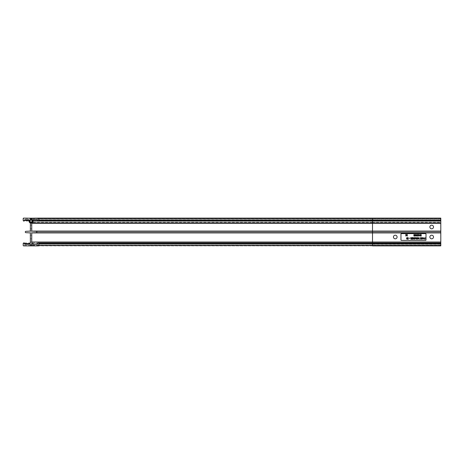 <?xml version="1.0" encoding="UTF-8"?>
<svg xmlns="http://www.w3.org/2000/svg" width="464" height="464" viewBox="0 0 464 464"><rect width="100%" height="100%" fill="white"/><g stroke="black" fill="none" stroke-linecap="round" stroke-linejoin="round"><path stroke-width="0.35" stroke-dasharray="2.32 1.74" d="M38.454 245.885A0.452 0.452 0 0 0 38.906 245.433L38.906 243.612A0.684 0.684 0 0 0 38.222 242.927A0.684 0.684 0 0 0 37.543 243.612L37.311 244.29L440.8 244.29L24.795 244.29L24.563 243.612A0.684 0.684 0 0 0 23.884 242.927A0.684 0.684 0 0 0 23.2 243.612L23.2 245.433A0.452 0.452 0 0 0 23.652 245.885L440.8 245.885L372.511 245.885L440.8 245.885L440.8 221.073L372.511 221.073L372.511 219.443L372.511 222.703L372.511 220.388L440.8 220.388L440.8 221.073L440.8 219.443L440.8 222.703L440.8 218.115L440.8 218.799L440.8 218.115L372.511 218.115L440.8 218.115L372.511 218.115L372.511 218.567L440.8 218.567M32.225 221.073A1.172 1.172 0 0 0 31.053 219.901A1.172 1.172 0 0 0 29.882 221.073A1.172 1.172 0 0 0 31.053 222.244A1.172 1.172 0 0 0 32.225 221.073M36.151 232.684A0.684 0.684 0 0 0 36.836 232A0.684 0.684 0 0 0 36.151 231.316M30.369 226.995L30.369 225.173L30.369 226.995M31.738 226.995L31.738 225.173L31.738 226.995M31.738 237.005L31.738 235.184L31.738 237.005M30.369 237.005L30.369 235.184L30.369 237.005M440.348 221.073L440.348 219.901L440.348 221.073M372.963 221.073L372.963 219.901L372.963 221.073M431.694 228.816A1.821 1.821 0 0 1 429.873 226.995A1.821 1.821 0 0 1 431.694 225.173A1.821 1.821 0 0 1 433.515 226.995A1.821 1.821 0 0 1 431.694 228.816M395.27 235.184A1.821 1.821 0 0 0 393.449 237.005A1.821 1.821 0 0 0 395.27 238.827A1.821 1.821 0 0 0 397.091 237.005A1.821 1.821 0 0 0 395.27 235.184M431.694 235.184A1.821 1.821 0 0 0 429.873 237.005A1.821 1.821 0 0 0 431.694 238.827A1.821 1.821 0 0 0 433.515 237.005A1.821 1.821 0 0 0 431.694 235.184M407.183 235.637L407.334 234.488L407.264 236.083L406.592 234.772L405.913 236.083L405.698 234.488L405.994 235.637L406.574 234.488L407.183 235.637M413.772 234.877L414.224 234.448L414.712 234.796L413.911 234.883L414.607 235.753L414.213 236.124L413.789 235.851L414.462 235.758L413.772 234.877M415.947 234.784L415.976 236.083L415.46 234.61L414.955 236.083L415.448 234.448L415.947 234.784M416.382 234.488L416.527 236.083L416.382 234.488M416.852 235.265L418.163 234.488L418.163 236.083L417.333 236.025L416.852 235.265M421.039 234.488L421.184 236.083L420.506 236.06L420.187 235.654L420.749 235.225L420.164 234.488L420.923 235.225L421.039 234.488M412.003 237.597L412.902 237.597L412.902 239.192L412.003 239.192L412.757 239.03L412.757 238.542L412.003 238.542L412.757 238.374L412.757 237.765L412.003 237.597M413.737 237.597L414.166 237.597L414.166 239.192L413.349 238.798L413.227 238.049L413.737 237.597M415.976 238.751L416.127 237.597L416.063 239.192L415.384 237.887L414.706 239.192L414.497 237.597L414.793 238.745L415.396 237.597L415.976 238.751M417.594 237.893L417.623 239.192L417.101 237.725L416.597 239.192L417.095 237.556L417.594 237.893M419.114 238.85L419.114 237.597L419.253 239.192L418.174 237.939L418.029 239.192L418.029 237.597L419.114 238.85M420.604 237.597L420.604 239.03L420.952 239.192L420.111 239.192L420.604 237.597M421.973 237.597L422.112 239.192L421.434 239.169L421.115 238.769L421.677 238.334L421.092 237.597L421.857 238.334L421.973 237.597M424.954 237.597L425.099 239.192L424.421 239.169L424.119 238.769L424.954 238.334L424.954 237.597M423.91 237.597L423.139 239.192L422.402 237.597L422.791 238.113L423.516 238.113L423.91 237.597M411.574 237.597L411.719 239.192L411.034 239.169L410.715 238.769L411.278 238.334L410.692 237.597L411.458 238.334L411.574 237.597M409.283 238.131L409.898 238.293L409.283 238.131M408.245 237.597L408.245 239.03L408.593 239.192L407.752 239.192L408.245 237.597M407.102 239.233L406.568 238.067L407.114 237.556L407.653 238.049L407.102 239.233M419.961 234.488L419.183 236.083L418.447 234.488L418.841 234.999L419.56 234.999L419.961 234.488M440.8 218.799L372.511 218.799L372.511 218.196L440.8 218.196L372.511 218.196L372.511 218.799L31.053 218.799A1.705 1.705 0 0 0 32.352 218.196L372.511 218.115L23.652 218.115A0.452 0.452 0 0 0 23.2 218.567L23.2 220.388A0.684 0.684 0 0 0 23.884 221.073A0.684 0.684 0 0 0 24.563 220.388L24.795 219.71L28.548 219.71A0.452 0.452 0 0 1 29.006 220.162L29.006 221.073A2.047 2.047 0 0 0 30.119 222.9A0.452 0.452 0 0 1 30.369 223.306L30.143 231.316L440.8 231.316L25.955 231.316A0.684 0.684 0 0 0 25.271 232A0.684 0.684 0 0 0 25.955 232.684L440.8 232.684L30.143 232.684L30.369 242.017A2.274 2.274 0 0 1 28.095 244.29M34.011 244.29A2.274 2.274 0 0 1 31.738 242.017L31.964 232.684L440.8 232.684M400.966 239.969A0.452 0.452 0 0 0 401.418 240.422L425.546 240.422A0.452 0.452 0 0 0 426.004 239.969L426.004 234.047A0.452 0.452 0 0 0 425.546 233.595L401.418 233.595A0.452 0.452 0 0 0 400.966 234.047L400.966 239.969M440.8 219.71L440.8 220.388L440.8 219.71L372.511 219.71L440.8 219.71M440.8 245.804L440.8 245.201L440.8 245.804L372.511 245.804L440.8 245.804M440.8 243.612L440.8 242.927L440.8 243.612L372.511 243.612L440.8 243.612L372.511 243.612L372.511 244.064L440.8 244.064L372.511 244.064L372.511 242.927L372.511 245.885L372.511 245.201L372.511 245.885L32.352 245.804A1.705 1.705 0 0 0 29.754 245.804L29.58 245.885M440.8 220.388L372.511 220.388L372.511 219.936L440.8 219.936L372.511 219.936L372.511 221.073L440.8 221.073L440.8 220.388L372.511 220.388L372.511 218.567L23.2 218.567M31.053 218.799A1.705 1.705 0 0 1 29.754 218.196L372.511 218.115M440.8 242.017L372.511 242.017L372.511 244.29L37.311 244.29L440.8 244.29L372.511 244.29L372.511 242.927L372.511 243.612L29.719 243.612M38.454 218.115A0.452 0.452 0 0 1 38.906 218.567L38.906 220.388A0.684 0.684 0 0 1 38.222 221.073A0.684 0.684 0 0 1 37.543 220.388L37.311 219.71L372.511 219.71L37.311 219.71L372.511 219.71L372.511 221.073L440.8 221.073M440.8 231.316L31.964 231.316L31.738 223.306A0.452 0.452 0 0 1 31.987 222.9A2.047 2.047 0 0 0 33.101 221.073L33.101 220.162A0.452 0.452 0 0 1 33.559 219.71L372.511 219.71L372.511 220.162L440.8 220.162L372.511 220.162L372.511 221.073L23.884 221.073M440.8 242.927L23.884 242.927M424.664 239.03L424.954 238.496L424.258 238.763L424.664 239.03M422.866 238.276L423.151 238.885L423.435 238.276L422.866 238.276M421.672 239.03L421.973 238.496L421.254 238.769L421.672 239.03M413.83 239.03L414.027 238.519L413.494 238.798L413.83 239.03M413.929 238.357L414.027 237.765L413.372 238.049L413.929 238.357M411.272 239.03L411.574 238.496L410.86 238.769L411.272 239.03M406.795 238.827L407.427 238.821L406.795 238.827M406.713 238.061L407.102 238.397L407.508 238.044L407.108 237.725L406.713 238.061M420.744 235.921L421.039 235.387L420.326 235.654L420.744 235.921M418.917 235.161L419.195 235.77L419.485 235.161L418.917 235.161M418.018 235.921L418.018 234.651L417.38 234.691L416.997 235.265L418.018 235.921M440.8 231.089L372.511 231.089L372.511 223.306L440.8 223.306M440.8 245.433L23.2 245.433M30.369 242.017L372.511 242.017L372.511 232.911L440.8 232.911M37.543 220.388L372.511 220.388L372.511 223.306L30.369 223.306M30.369 231.089L372.511 231.089L372.511 232.911L30.369 232.911M440.8 222.9L372.511 222.9M30.119 222.9L31.987 222.9M29.006 221.073L38.222 221.073M29.087 244.064L37.543 244.064M23.2 243.612L37.543 243.612M37.543 220.162L29.006 220.162M37.543 219.936L28.942 219.936M32.352 218.196L372.511 218.196L32.352 218.196M23.2 220.388L29.006 220.388M372.511 219.901L32.184 219.901M31.738 225.173L30.369 225.173M30.369 235.184L31.738 235.184L30.369 235.184M372.511 219.443L372.963 219.901L440.348 219.901L440.8 219.443M440.8 245.201L31.053 245.201M372.511 222.703L372.963 222.244L440.348 222.244L440.8 222.703M372.511 222.244L32.184 222.244M30.369 238.827L31.738 238.827L30.369 238.827M31.738 228.816L30.369 228.816"/><path stroke-width="0.7" d="M34.011 244.29L37.311 244.29L34.011 244.29A2.274 2.274 0 0 1 31.738 242.017L31.738 232.911L36.151 232.684A0.684 0.684 0 0 0 36.836 232A0.684 0.684 0 0 0 36.151 231.316L440.8 231.316L440.8 245.885L372.511 245.885L372.511 245.433L440.8 245.433M29.423 221.073A1.63 1.63 0 0 1 31.053 219.443A1.63 1.63 0 0 1 32.683 221.073A1.63 1.63 0 0 1 31.053 222.703A1.63 1.63 0 0 1 29.423 221.073M32.225 221.073A1.172 1.172 0 0 0 31.053 219.901A1.172 1.172 0 0 0 29.882 221.073A1.172 1.172 0 0 0 31.053 222.244A1.172 1.172 0 0 0 32.225 221.073M431.694 225.173A1.821 1.821 0 0 0 429.873 226.995A1.821 1.821 0 0 0 431.694 228.816A1.821 1.821 0 0 0 433.515 226.995A1.821 1.821 0 0 0 431.694 225.173M395.27 238.827A1.821 1.821 0 0 1 393.449 237.005A1.821 1.821 0 0 1 395.27 235.184A1.821 1.821 0 0 1 397.091 237.005A1.821 1.821 0 0 1 395.27 238.827M431.694 238.827A1.821 1.821 0 0 1 429.873 237.005A1.821 1.821 0 0 1 431.694 235.184A1.821 1.821 0 0 1 433.515 237.005A1.821 1.821 0 0 1 431.694 238.827M400.966 239.969A0.452 0.452 0 0 0 401.418 240.422L425.546 240.422A0.452 0.452 0 0 0 426.004 239.969L426.004 234.047A0.452 0.452 0 0 0 425.546 233.595L401.418 233.595A0.452 0.452 0 0 0 400.966 234.047L400.966 239.969M36.151 231.316L31.738 231.089L31.738 223.306A0.452 0.452 0 0 1 31.987 222.9A2.047 2.047 0 0 0 33.101 221.073L33.101 220.162A0.452 0.452 0 0 1 33.559 219.71L37.311 219.71L31.941 219.71L37.311 219.71L37.543 220.388A0.684 0.684 0 0 0 38.222 221.073A0.684 0.684 0 0 0 38.906 220.388L38.906 218.567A0.452 0.452 0 0 0 38.454 218.115L32.352 218.196A1.705 1.705 0 0 1 29.754 218.196L23.652 218.115A0.452 0.452 0 0 0 23.2 218.567L23.2 220.388A0.684 0.684 0 0 0 23.884 221.073A0.684 0.684 0 0 0 24.563 220.388L24.795 219.71L28.548 219.71A0.452 0.452 0 0 1 29.006 220.162L29.006 221.073A2.047 2.047 0 0 0 30.119 222.9A0.452 0.452 0 0 1 30.369 223.306L30.369 231.089L25.955 231.316A0.684 0.684 0 0 0 25.271 232A0.684 0.684 0 0 0 25.955 232.684L30.369 232.911L30.369 242.017A2.274 2.274 0 0 1 28.095 244.29L24.795 244.29L24.563 243.612A0.684 0.684 0 0 0 23.884 242.927A0.684 0.684 0 0 0 23.2 243.612L23.2 245.433A0.452 0.452 0 0 0 23.652 245.885L38.454 245.885A0.452 0.452 0 0 0 38.906 245.433L38.906 243.612A0.684 0.684 0 0 0 38.222 242.927A0.684 0.684 0 0 0 37.543 243.612L37.311 244.29L28.095 244.29M38.454 218.115L440.8 218.115L440.8 231.316M29.58 245.885L29.754 245.804A1.705 1.705 0 0 1 32.352 245.804L38.454 245.885M440.8 232.684L372.511 232.684L372.511 231.089L440.8 231.089M36.151 232.684L372.511 232.684L372.511 242.017L440.8 242.017M440.8 221.073L372.511 221.073L372.511 220.388L440.8 220.388M440.8 243.612L372.511 243.612L372.511 242.927L440.8 242.927M425.099 237.597L425.099 239.192L424.421 239.169L424.119 238.769L424.954 238.334L425.099 237.597M424.954 239.03L424.954 238.496L424.258 238.763L424.954 239.03M423.156 239.192L422.402 237.597L422.791 238.113L423.516 238.113L423.91 237.597L423.156 239.192M423.151 238.885L423.435 238.276L422.866 238.276L423.151 238.885M422.112 237.597L422.112 239.192L421.434 239.169L421.115 238.769L421.677 238.334L421.092 237.597L421.857 238.334L422.112 237.597M421.973 239.03L421.973 238.496L421.254 238.769L421.973 239.03M420.604 239.03L420.111 239.192L420.459 239.03L420.459 237.597L420.604 239.03M419.114 237.597L419.253 239.192L418.174 237.939L418.029 239.192L418.029 237.597L419.114 238.85L419.114 237.597M417.623 238.229L417.478 239.192L417.472 238.026L416.759 237.991L416.597 239.192L417.095 237.556L417.623 238.229M416.127 237.597L416.063 239.192L415.384 237.887L414.706 239.192L414.497 237.597L414.793 238.745L415.396 237.597L415.976 238.751L416.127 237.597M414.166 237.597L414.166 239.192L413.859 239.192L413.227 238.049L414.166 237.597M414.027 239.03L414.027 238.519L413.494 238.798L414.027 239.03M414.027 238.357L414.027 237.765L413.372 238.049L414.027 238.357M412.902 237.597L412.902 239.192L412.003 239.192L412.757 239.03L412.757 238.542L412.003 238.542L412.757 238.374L412.757 237.765L412.003 237.597L412.902 237.597M411.719 237.597L411.719 239.192L411.034 239.169L410.715 238.769L411.278 238.334L410.692 237.597L411.458 238.334L411.719 237.597M411.574 239.03L411.574 238.496L410.86 238.769L411.574 239.03M409.898 238.131L409.283 238.293L409.898 238.131M408.245 239.03L407.752 239.192L408.1 239.03L408.1 237.597L408.245 239.03M406.65 238.821L406.568 238.067L407.114 237.556L407.653 238.049L407.572 238.827L407.102 239.233L406.65 238.821M407.108 239.07L407.427 238.821L407.102 238.56L406.795 238.827L407.108 239.07M407.102 238.397L407.508 238.044L407.108 237.725L406.713 238.061L407.102 238.397M421.184 234.488L421.184 236.083L420.506 236.06L420.187 235.654L420.749 235.225L420.164 234.488L420.923 235.225L421.184 234.488M421.039 235.921L421.039 235.387L420.326 235.654L421.039 235.921M419.201 236.083L418.447 234.488L418.841 234.999L419.56 234.999L419.961 234.488L419.201 236.083M419.195 235.77L419.485 235.161L418.917 235.161L419.195 235.77M417.67 234.488L418.163 234.488L418.163 236.083L417.333 236.025L416.852 235.265L417.67 234.488M418.018 234.651L417.38 234.691L416.997 235.265L417.414 235.874L418.018 235.921L418.018 234.651M416.527 234.488L416.382 236.083L416.527 234.488M415.976 235.12L415.831 236.083L415.825 234.917L415.112 234.883L414.955 236.083L415.448 234.448L415.976 235.12M414.224 234.448L414.712 234.796L413.911 234.883L414.607 235.753L414.213 236.124L413.789 235.851L414.462 235.758L413.772 234.877L414.224 234.448M407.334 234.488L407.264 236.083L406.592 234.772L405.913 236.083L405.698 234.488L405.994 235.637L406.574 234.488L407.183 235.637L407.334 234.488M440.8 232.911L31.738 232.911M440.8 223.306L372.511 223.306L372.511 231.089L31.738 231.089M38.906 243.612L372.511 243.612L372.511 245.433L38.906 245.433M440.8 218.567L372.511 218.567L372.511 220.388L38.906 220.388M38.906 218.567L372.511 218.567L372.511 218.115M33.101 221.073L372.511 221.073L372.511 222.9L440.8 222.9M31.738 223.306L372.511 223.306L372.511 222.9L31.987 222.9L372.511 222.9M38.222 242.927L372.511 242.927L372.511 242.017L31.738 242.017M24.563 244.064L29.087 244.064M24.563 243.612L29.719 243.612M29.754 245.804L32.352 245.804M33.101 220.162L37.543 220.162M29.754 218.196L32.352 218.196M24.563 220.388L29.006 220.388M24.563 219.936L28.942 219.936M32.184 219.901L31.053 219.901M32.184 222.244L31.053 222.244"/></g></svg>
